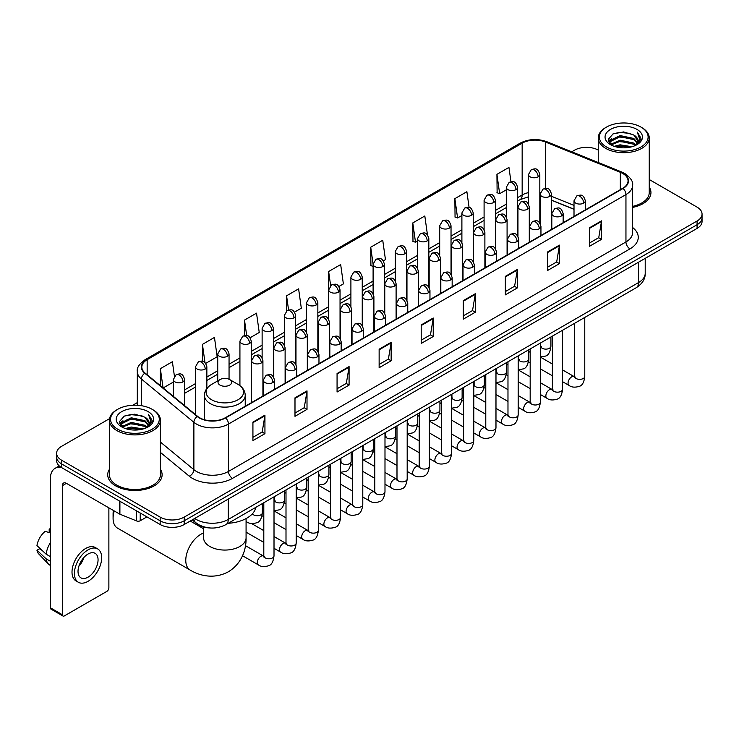 <?xml version="1.0" encoding="UTF-8"?>
<svg xmlns="http://www.w3.org/2000/svg" width="739" height="739" viewBox="0 0 739 739"><rect width="100%" height="100%" fill="white"/><g stroke="black" fill="none" stroke-linecap="round" stroke-linejoin="round"><path stroke-width="1.11" d="M574.009 209.331L551.479 200.223M209.673 527.942A16.997 9.81 180 0 1 196.934 523.775L192.214 519.886M109.566 418.634L61.596 446.328A16.997 9.81 0 0 0 56.617 453.266L56.617 460.665A16.997 9.81 0 0 0 61.596 467.602L160.16 524.514A16.997 9.81 0 0 0 184.205 524.514L697.071 228.416A16.997 9.81 0 0 0 702.05 221.469L702.05 217.774A16.997 9.81 0 0 1 697.071 224.711A16.997 9.81 0 0 0 702.05 217.774L702.05 214.07A16.997 9.81 0 0 0 697.071 207.132L649.248 179.522M56.617 453.266A16.997 9.81 0 0 0 61.596 460.203L160.16 517.106A16.997 9.81 0 0 0 184.205 517.106L184.205 520.81L697.071 224.711L184.205 520.81A16.997 9.81 0 0 1 160.16 520.81A16.997 9.81 0 0 0 184.205 520.81L184.205 524.514M61.596 460.203L61.596 463.907L160.16 520.81L61.596 463.907A16.997 9.81 0 0 1 56.617 456.961A16.997 9.81 0 0 0 61.596 463.907L61.596 467.602M109.418 469.311A27.195 15.704 0 0 0 107.718 474.78A27.195 15.704 0 0 0 115.69 485.883A27.195 15.704 0 0 0 145.334 489.283A27.195 15.704 0 0 0 162.118 474.78A27.195 15.704 0 0 0 160.418 469.311A27.195 15.704 0 0 1 162.118 474.78A27.195 15.704 0 0 1 145.334 489.283A27.195 15.704 0 0 1 115.69 485.883A27.195 15.704 0 0 1 107.718 474.78A27.195 15.704 0 0 1 109.418 469.311M622.746 173.471A18.133 10.466 180 0 1 628.058 180.87A18.133 10.466 180 0 1 622.746 188.279L225.275 417.757A18.133 10.466 180 0 1 197.599 416.353L145.121 373.093A18.133 10.466 180 0 1 141.842 367.089A18.133 10.466 180 0 1 147.153 359.681L522.159 143.172A18.133 10.466 180 0 1 545.382 141.999L620.326 172.298A18.133 10.466 180 0 1 622.746 173.471M623.069 173.286A18.586 10.734 0 0 0 620.584 172.085L545.641 141.786A18.586 10.734 0 0 0 521.845 142.987L146.839 359.496A18.586 10.734 0 0 0 144.752 373.241L197.23 416.51A18.586 10.734 0 0 0 225.598 417.941L623.069 188.463A18.586 10.734 0 0 0 623.069 173.286M252.923 422.108L252.923 440.61L264.941 433.673L264.941 415.161L252.923 422.108M252.923 437.331L262.179 431.982L264.895 415.78A4.536 2.614 -120 0 0 264.941 415.161M262.096 432.029L264.941 433.673M294.99 397.813L294.99 416.325L307.008 409.378L307.008 390.876L294.99 397.813M294.99 413.036L304.246 407.688L306.962 391.485A4.536 2.614 -120 0 0 307.008 390.876M304.172 407.743L307.008 409.378M337.067 373.528L337.067 392.03L349.085 385.093L349.085 366.581L337.067 373.528M337.067 388.751L346.323 383.402L349.039 367.2A4.536 2.614 -120 0 0 349.085 366.581M346.24 383.449L349.085 385.093M379.135 349.233L379.135 367.745L391.153 360.798L391.153 342.296L379.135 349.233M379.135 364.456L388.391 359.117L391.107 342.914A4.536 2.614 -120 0 0 391.153 342.296M388.308 359.163L391.153 360.798M589.491 227.788L589.491 246.29L601.509 239.353L601.509 220.85L589.491 227.788M589.491 243.011L598.747 237.662L601.463 221.46A4.536 2.614 -120 0 0 601.509 220.85M598.664 237.709L601.509 239.353M547.414 252.073L547.414 270.585L559.441 263.647L559.441 245.136L547.414 252.073M547.414 267.296L556.679 261.957L559.386 245.754A4.536 2.614 -120 0 0 559.441 245.136M556.596 262.003L559.441 263.647M505.347 276.368L505.347 294.87L517.365 287.933L517.365 269.43L505.347 276.368M505.347 291.591L514.603 286.242L517.318 270.04A4.536 2.614 -120 0 0 517.365 269.43M514.52 286.289L517.365 287.933M463.279 300.653L463.279 319.165L475.297 312.227L475.297 293.716L463.279 300.653M463.279 315.876L472.535 310.537L475.251 294.334A4.536 2.614 -120 0 0 475.297 293.716M472.452 310.583L475.297 312.227M421.202 324.948L421.202 343.45L433.23 336.513L433.23 318.01L421.202 324.948M421.202 340.171L430.467 334.822L433.174 318.62A4.536 2.614 -120 0 0 433.23 318.01M430.384 334.869L433.23 336.513M632.593 207.41A27.195 15.704 0 0 0 650.948 192.556A27.195 15.704 0 0 0 649.248 187.096A27.195 15.704 0 0 1 650.948 192.556A27.195 15.704 0 0 1 632.593 207.41M184.205 517.106L697.071 221.007A16.997 9.81 0 0 0 702.05 214.07M598.248 150.082A16.997 9.81 0 0 0 574.462 150.22L571.746 151.791M137.315 402.607L132.743 405.249M250.142 337.741L259.241 332.485L256.525 313.151L244.507 320.089L244.507 335.552M205.747 363.366L217.174 356.771L214.458 337.437L202.44 344.374L202.44 361.214M174.422 376.225L172.381 361.731L160.363 368.669L160.363 385.656M383.329 260.849L385.453 259.62L382.737 240.277L370.719 247.223L370.913 265.615M427.465 234.891L424.814 215.991L412.787 222.929L412.981 241.32M469.099 207.502L466.882 191.697L454.864 198.643L455.058 217.035M510.963 181.748L508.949 167.411L496.931 174.349L497.125 192.75M294.538 312.107L301.309 308.191L298.602 288.857L286.575 295.794L286.575 310.953M338.933 286.473L343.386 283.905L340.67 264.571L328.652 271.509L328.716 289.974M328.716 319.322L328.652 289.827M328.652 271.509L330.629 285.605M373.103 266.437L370.719 265.541M370.719 247.223L373.103 264.229A5.663 3.27 0 0 0 374.765 266.539A5.663 3.27 0 0 0 382.784 266.539A5.663 3.27 0 0 0 384.437 264.22C382.137 256.95 379.901 258.401 375.939 259.315A5.663 3.27 60 0 1 378.774 259.592A5.663 3.27 -120 0 1 382.784 266.539M412.787 222.929L415.503 242.263L417.498 241.117M415.503 242.263L412.787 241.256M454.864 198.643L457.58 217.977L461.893 215.483M457.58 217.977L454.864 216.961M496.931 174.349L499.647 193.683L506.289 189.849M499.647 193.683L496.931 192.676M286.575 295.794L288.57 309.992M244.507 320.089L246.678 335.552M202.44 344.374L204.98 362.535M163.153 387.957L173.332 382.081M160.363 368.669L163.06 387.873M606.516 146.987A24.369 14.069 0 0 0 640.972 146.987A24.369 14.069 0 0 0 640.981 127.09A24.369 14.069 0 0 0 640.972 127.09L641.775 127.551A25.495 14.725 0 0 1 649.248 137.962A25.495 14.725 0 0 1 633.508 151.56A25.495 14.725 0 0 1 605.712 148.373A25.495 14.725 0 0 1 598.248 137.962A25.495 14.725 0 0 1 605.712 127.551L606.516 127.09A24.369 14.069 0 0 0 606.516 146.987M632.593 206.366A25.495 14.725 0 0 0 649.248 192.556L649.248 137.962M614.201 146.322L620.076 144.816L632.002 146.728M615.883 146.83L620.076 145.971L630.256 147.153M610.534 144.428L620.076 140.188L633.766 143.07L635.965 144.899M611.116 144.909L620.076 141.343L633.766 144.234L635.355 145.444M609.749 143.643L610.063 140.576L620.076 135.56L633.766 138.452L637.508 142.701M609.62 143.08L610.063 141.731L620.076 136.715L633.766 139.606L637.24 143.246M635.207 145.565A14.17 8.175 0 0 0 637.914 140.761A14.17 8.175 0 0 0 633.766 134.978L637.905 141.038M636.972 129.399A18.697 10.799 0 0 0 610.562 129.38A18.697 10.799 0 0 0 610.442 144.622A18.697 10.799 0 0 0 610.525 144.668A18.697 10.799 0 0 0 637.055 144.622A18.697 10.799 0 0 0 636.972 129.399M633.766 134.978L623.587 131.939L613.13 133.861L608.28 139.348L611.495 145.186M636.371 145.001L640.889 139.265L640.981 138.239L637.304 132.096L639.623 138.978L635.355 145.5M641.775 127.551L640.981 127.09A24.369 14.069 0 0 0 606.516 127.09M637.304 132.096L640.972 138.47M612.88 133.981L619.291 132.401L630.764 133.436M608.465 141.426L610.553 139.791M615.153 137.833L619.291 137.029L630.358 137.934M615.153 142.461L619.291 141.657L630.358 142.562M616.003 146.867L619.291 146.285L630.247 147.163M608.345 140.973L611.772 138.535M610.165 144.087L611.772 143.163M114.268 510.963A21.246 12.267 120 0 0 113.085 518.381L113.085 513.762A15.584 8.997 -60 0 1 113.418 510.473M113.085 518.381A21.246 12.267 120 0 0 117.483 528.108L190.172 570.074A21.246 12.267 -60 0 1 186.912 553.049A21.246 12.267 -60 0 1 200.796 534.325A21.246 12.267 -60 0 1 203.585 533.013M220.028 385.111A6.799 3.926 0 0 0 229.644 385.111A6.799 3.926 0 0 0 229.644 379.56L238.087 384.437A18.743 10.817 0 0 1 238.087 399.734A18.743 10.817 0 0 1 211.585 399.734A18.743 10.817 0 0 1 211.585 384.437C206.966 387.181 204.583 390.82 204.435 395.356A20.396 11.778 0 0 0 210.412 403.688A20.396 11.778 0 0 0 232.637 406.238A20.396 11.778 0 0 0 245.228 395.356C245.08 390.82 242.697 387.181 238.087 384.437L229.644 379.56A6.799 3.926 0 0 0 220.028 379.56A6.799 3.926 0 0 0 220.028 385.111M228.212 523.295A31.167 17.995 0 0 0 255.814 507.36M140.225 513.005L140.225 520.755L146.941 516.875M61.402 467.491A22.669 13.09 -120 0 0 55.074 468.332A22.669 13.09 -120 0 0 50.381 478.715L50.381 607.791L62.399 614.737L62.399 485.652A5.663 3.27 60 0 1 63.572 483.057A5.663 3.27 60 0 1 66.408 483.334L119.524 514.002L119.524 501.051M62.399 614.737A2.836 1.635 120 0 0 62.981 616.03L50.963 609.093A2.836 1.635 -60 0 1 50.381 607.791M62.981 616.03A2.836 1.635 120 0 0 64.404 615.892L106.878 591.366A2.836 1.635 120 0 0 108.873 587.902L108.873 507.859M140.225 520.755A2.836 1.635 180 0 1 136.604 520.94L119.903 514.187A2.836 1.635 180 0 1 119.524 514.002M88.043 577.168A14.17 8.175 120 0 0 97.299 564.679A14.17 8.175 120 0 0 95.128 553.326A14.17 8.175 120 0 0 88.043 554.028A14.17 8.175 120 0 0 78.787 566.517A14.17 8.175 120 0 0 80.957 577.87A14.17 8.175 120 0 0 88.043 577.168M78.888 566.185A14.17 8.175 120 0 0 83.969 557.382M50.381 529.41L49.18 529.041L49.18 531.886L50.381 532.579M97.677 548.911L95.276 547.525A19.269 11.122 120 0 0 85.641 548.477A19.269 11.122 120 0 0 73.05 565.455A19.269 11.122 120 0 0 76.006 580.9L78.408 582.286A19.269 11.122 120 0 0 88.043 581.325A19.269 11.122 120 0 0 100.624 564.356A19.269 11.122 120 0 0 97.677 548.911A19.269 11.122 120 0 0 88.043 549.871A19.269 11.122 120 0 0 75.452 566.85A19.269 11.122 120 0 0 78.408 582.286M50.381 542.657A18.697 10.799 120 0 0 46.123 554.176L36.95 545.594A14.734 8.508 120 0 1 45.171 531.359L50.381 532.939M50.381 556.633L46.123 554.176M41.911 550.241L39.416 548.8L36.95 550.222L46.123 558.804L50.381 561.261M46.123 558.804A18.697 10.799 120 0 0 48.432 564.023A18.697 10.799 120 0 0 49.846 565.141L50.381 565.446M50.381 528.708A14.734 8.508 120 0 0 49.18 529.041M36.95 550.222A14.734 8.508 120 0 0 38.696 553.89L48.432 564.023M117.695 429.202A24.369 14.069 0 0 0 152.151 429.202A24.369 14.069 0 0 0 152.151 409.314L152.955 409.776A25.495 14.725 0 0 1 160.418 420.186A25.495 14.725 0 0 1 144.678 433.784A25.495 14.725 0 0 1 116.891 430.597A25.495 14.725 0 0 1 109.418 420.186A25.495 14.725 0 0 1 116.891 409.776L117.695 409.314A24.369 14.069 0 0 0 117.695 429.202M109.418 420.186L109.418 474.78A25.495 14.725 0 0 0 116.891 485.19A25.495 14.725 0 0 0 144.678 488.377A25.495 14.725 0 0 0 160.418 474.78L160.418 420.186M125.371 428.537L131.256 427.031L143.172 428.943M127.062 429.054L131.256 428.195L141.435 429.377L130.461 428.509L127.173 429.082M121.704 426.652L131.256 422.403L144.936 425.294L147.144 427.124M122.295 427.133L131.256 423.567L144.936 426.449L146.525 427.669M120.928 425.867L121.242 422.791L131.256 417.784L144.936 420.667L148.687 424.916M120.799 425.304L121.242 423.946L131.256 418.939L144.936 421.821L148.419 425.47M146.387 427.789A14.17 8.175 0 0 0 149.084 422.985A14.17 8.175 0 0 0 144.936 417.202L149.075 423.262M148.142 411.623A18.697 10.799 0 0 0 121.741 411.605A18.697 10.799 0 0 0 121.621 426.846A18.697 10.799 0 0 0 121.695 426.893A18.697 10.799 0 0 0 148.225 426.846A18.697 10.799 0 0 0 148.142 411.623M144.936 417.202L134.757 414.163L124.3 416.085L119.45 421.563L122.665 427.41M147.541 427.225L152.058 421.489L152.151 420.463L148.474 414.32L150.793 421.202L146.534 427.724M152.955 409.776L152.151 409.314A24.369 14.069 0 0 0 117.695 409.314M148.474 414.32L152.151 420.694M124.06 416.205L130.461 414.625L141.934 415.651M119.635 423.65L121.723 422.006M126.332 420.057L130.461 419.253L141.528 420.158M126.332 424.676L130.461 423.881L141.528 424.786M119.515 423.198L122.951 420.759M121.344 426.301L122.951 425.387M194.699 518.455A22.669 13.09 0 0 0 196.223 519.425A22.669 13.09 0 0 0 228.277 519.425L638.57 282.547A22.669 13.09 0 0 0 645.212 273.291C645.378 278.917 642.385 283.73 636.224 287.73L225.931 524.616A11.334 6.54 60 0 0 228.277 519.425L228.277 499.065M638.57 262.188L638.57 282.547A11.334 6.54 60 0 1 636.224 287.73M193.784 518.981A11.334 7.584 129.5 0 0 195.761 522.667L192.316 519.831M697.071 228.416L697.071 221.007M160.16 524.514L160.16 517.106M632.593 227.501A28.331 16.36 180 0 1 629.961 248.886L232.489 478.364A5.663 3.27 60 0 1 228.48 471.427L625.951 241.949A22.669 13.09 0 0 0 632.593 232.693L632.593 185.313A22.669 13.09 180 0 1 625.951 194.569A5.663 3.27 -120 0 0 623.069 188.463M232.489 478.364A28.331 16.36 180 0 1 192.417 478.364A28.331 16.36 180 0 1 189.239 476.175L160.418 452.416M197.23 416.51A5.663 3.787 129.5 0 0 193.886 422.302L193.886 469.671A22.669 13.09 0 0 0 196.426 471.427A22.669 13.09 0 0 0 228.48 471.427L228.48 424.047A22.669 13.09 180 0 1 193.886 422.302L141.408 379.033A22.669 13.09 180 0 1 137.315 371.523L137.315 405.258M632.593 185.313C633.341 181.776 630.746 177.822 624.778 173.471L621.795 172.021A5.663 2.651 112 0 0 620.584 172.085M621.795 172.021L546.86 141.731C537.475 138.405 528.561 138.886 520.127 143.172A5.663 3.27 60 0 1 521.845 142.987M146.839 359.496A5.663 3.27 -120 0 0 145.121 359.681C139.246 363.911 136.641 367.856 137.315 371.523M144.752 373.241A5.663 3.787 129.5 0 0 141.408 379.033L141.408 405.702M546.86 141.731A5.663 2.651 112 0 0 545.641 141.786M225.598 417.941A5.663 3.27 60 0 1 228.48 424.047L625.951 194.569L625.951 241.949A5.663 3.27 60 0 0 629.961 248.886M160.418 442.079L193.886 469.671A5.663 3.787 -50.5 0 1 189.239 476.175M147.153 359.681L147.153 374.765M620.326 172.298L620.326 189.674M545.382 141.999L545.382 188.408M574.009 205.396L551.479 196.288M540.394 192.408A18.133 10.466 0 0 0 539.821 192.306M528.487 192.62A18.133 10.466 0 0 0 522.159 194.994L517.623 197.609M522.159 143.172L522.159 194.994A10.198 5.884 60 0 1 520.053 199.659L517.623 201.063M506.289 204.158L495.426 210.43M484.091 216.97L473.228 223.243M461.893 229.783L451.03 236.055M439.696 242.604L428.832 248.877M417.498 255.417L406.635 261.689M395.3 268.229L384.437 274.511M373.103 281.051L362.239 287.323M350.905 293.863L340.042 300.136M328.716 306.685L317.844 312.957M306.519 319.497L295.646 325.77M284.321 332.31L273.448 338.582M262.123 345.131L251.251 351.404M239.926 357.944L229.053 364.216M217.728 370.756L206.855 377.029M195.53 383.578L184.667 389.85M421.202 325.529L433.174 318.62M463.279 301.244L475.251 294.334M505.347 276.949L517.318 270.04M547.414 252.664L559.386 245.754M589.491 228.379L601.463 221.46M379.135 349.824L391.107 342.914M337.067 374.11L349.039 367.2M294.99 398.404L306.962 391.485M252.923 422.69L264.895 415.78M246.078 518.566L246.078 537.789A21.246 12.267 180 0 1 239.861 546.472A21.246 12.267 180 0 1 209.811 546.472A21.246 12.267 180 0 1 203.585 537.789L203.631 538.62M583.681 203.105A5.663 3.27 0 0 0 585.343 200.796C583.043 193.526 580.808 194.967 576.836 195.881A5.663 3.27 60 0 1 579.672 196.168A5.663 3.27 -120 0 1 583.681 203.105A5.663 3.27 0 0 1 575.663 203.105A5.663 3.27 0 0 1 574.009 200.796L576.836 195.881M562.573 381.693L569.113 385.462A5.099 2.947 -60 0 1 568.328 381.379A5.099 2.947 -60 0 1 571.663 376.881A5.099 2.947 -60 0 1 571.884 376.761A5.099 2.947 -60 0 1 574.212 376.631L562.573 369.916M574.868 377.139L574.406 377.518L574.572 376.419A5.099 2.947 -0 0 0 576.069 378.497A5.099 2.947 -0 0 0 583.043 378.627A5.099 2.947 -0 0 0 584.771 376.419C584.078 382.34 582.24 385.647 579.274 386.34C575.007 387.633 571.626 387.347 569.113 385.462M561.483 215.917A5.663 3.27 0 0 0 563.146 213.608C560.846 206.338 558.61 207.788 554.638 208.703A5.663 3.27 60 0 1 557.474 208.98A5.663 3.27 -120 0 1 561.483 215.917A5.663 3.27 0 0 1 553.465 215.917A5.663 3.27 0 0 1 551.811 213.608L554.638 208.703M540.375 394.506L546.915 398.275A5.099 2.947 -60 0 1 546.13 394.192A5.099 2.947 -60 0 1 549.465 389.693A5.099 2.947 -60 0 1 549.687 389.573A5.099 2.947 -60 0 1 552.015 389.444L540.375 382.728M552.67 389.961L552.209 390.34L552.375 389.231A5.099 2.947 -0 0 0 553.871 391.319A5.099 2.947 -0 0 0 560.846 391.439A5.099 2.947 -0 0 0 562.573 389.231C561.88 395.153 560.042 398.46 557.077 399.162C552.809 400.455 549.428 400.159 546.915 398.275M539.285 228.739A5.663 3.27 0 0 0 540.948 226.42C538.648 219.15 536.412 220.601 532.44 221.515A5.663 3.27 60 0 1 535.276 221.792A5.663 3.27 -120 0 1 539.285 228.739A5.663 3.27 0 0 1 531.267 228.739A5.663 3.27 0 0 1 529.614 226.42L532.44 221.515M518.178 407.318L524.718 411.096A5.099 2.947 -60 0 1 523.933 407.004A5.099 2.947 -60 0 1 527.267 402.515A5.099 2.947 -60 0 1 527.489 402.385A5.099 2.947 -60 0 1 529.817 402.256L518.178 395.541M530.473 402.773L530.011 403.152L530.177 402.053A5.099 2.947 -0 0 0 531.674 404.131A5.099 2.947 -0 0 0 538.648 404.261A5.099 2.947 -0 0 0 540.375 402.053C539.682 407.974 537.844 411.281 534.879 411.974C530.611 413.267 527.23 412.972 524.718 411.096M517.088 241.551A5.663 3.27 0 0 0 518.75 239.242C516.45 231.972 514.215 233.413 510.243 234.328A5.663 3.27 60 0 1 513.078 234.614A5.663 3.27 -120 0 1 517.088 241.551A5.663 3.27 0 0 1 509.069 241.551A5.663 3.27 0 0 1 507.416 239.242L510.243 234.328M495.98 420.14L502.52 423.909A5.099 2.947 -60 0 1 501.735 419.826A5.099 2.947 -60 0 1 505.07 415.327A5.099 2.947 -60 0 1 505.291 415.207A5.099 2.947 -60 0 1 507.619 415.078L495.98 408.362M508.275 415.586L507.813 415.965L507.979 414.865A5.099 2.947 -0 0 0 509.476 416.944A5.099 2.947 -0 0 0 516.45 417.073A5.099 2.947 -0 0 0 518.178 414.865C517.485 420.787 515.646 424.094 512.681 424.786C508.414 426.089 505.033 425.793 502.52 423.909M494.89 254.364A5.663 3.27 0 0 0 496.553 252.054C494.252 244.785 492.017 246.235 488.054 247.149A5.663 3.27 60 0 1 490.881 247.426A5.663 3.27 -120 0 1 494.89 254.364A5.663 3.27 0 0 1 486.872 254.364A5.663 3.27 0 0 1 485.218 252.054L488.054 247.149M473.782 432.952L480.322 436.721A5.099 2.947 -60 0 1 479.537 432.638A5.099 2.947 -60 0 1 482.872 428.14A5.099 2.947 -60 0 1 483.094 428.02A5.099 2.947 -60 0 1 485.421 427.89L473.782 421.175M486.077 428.408L485.615 428.786L485.782 427.678A5.099 2.947 -0 0 0 487.278 429.765A5.099 2.947 -0 0 0 494.252 429.886A5.099 2.947 -0 0 0 495.98 427.678C495.287 433.599 493.449 436.915 490.484 437.608C486.216 438.901 482.835 438.606 480.322 436.721M472.692 267.185A5.663 3.27 0 0 0 474.355 264.867C472.055 257.597 469.819 259.047 465.856 259.962A5.663 3.27 60 0 1 468.683 260.239A5.663 3.27 -120 0 1 472.692 267.185A5.663 3.27 0 0 1 464.674 267.185A5.663 3.27 0 0 1 463.02 264.867L465.856 259.962M451.584 445.765L458.125 449.543A5.099 2.947 -60 0 1 457.339 445.451A5.099 2.947 -60 0 1 460.674 440.961A5.099 2.947 -60 0 1 460.896 440.841A5.099 2.947 -60 0 1 463.224 440.703L451.584 433.987M463.88 441.22L463.418 441.599L463.584 440.499A5.099 2.947 -0 0 0 465.08 442.578A5.099 2.947 -0 0 0 472.055 442.707A5.099 2.947 -0 0 0 473.782 440.499C473.089 446.421 471.251 449.728 468.286 450.421C464.018 451.714 460.637 451.418 458.125 449.543M450.494 279.998A5.663 3.27 0 0 0 452.157 277.688C449.857 270.419 447.622 271.86 443.659 272.774A5.663 3.27 60 0 1 446.485 273.06A5.663 3.27 -120 0 1 450.494 279.998A5.663 3.27 0 0 1 442.485 279.998A5.663 3.27 0 0 1 440.823 277.688L443.659 272.774M429.387 458.586L435.927 462.355A5.099 2.947 -60 0 1 435.142 458.272A5.099 2.947 -60 0 1 438.476 453.774A5.099 2.947 -60 0 1 438.698 453.654A5.099 2.947 -60 0 1 441.026 453.524L429.387 446.809M441.682 454.032L441.22 454.411L441.386 453.312A5.099 2.947 -0 0 0 442.883 455.39A5.099 2.947 -0 0 0 449.857 455.52A5.099 2.947 -0 0 0 451.584 453.312C450.892 459.233 449.053 462.54 446.088 463.233C441.82 464.535 438.439 464.24 435.927 462.355M428.297 292.81A5.663 3.27 0 0 0 429.959 290.501C427.659 283.231 425.424 284.681 421.461 285.596A5.663 3.27 60 0 1 424.288 285.873A5.663 3.27 -120 0 1 428.297 292.81A5.663 3.27 0 0 1 420.288 292.81A5.663 3.27 0 0 1 418.625 290.501L421.461 285.596M407.189 471.399L413.729 475.168A5.099 2.947 -60 0 1 412.944 471.085A5.099 2.947 -60 0 1 416.279 466.586A5.099 2.947 -60 0 1 416.5 466.466A5.099 2.947 -60 0 1 418.828 466.337L407.189 459.621M419.484 466.854L419.022 467.233L419.189 466.124A5.099 2.947 -0 0 0 420.685 468.212A5.099 2.947 -0 0 0 427.659 468.332A5.099 2.947 -0 0 0 429.387 466.124C428.694 472.045 426.856 475.362 423.89 476.055C419.623 477.348 416.242 477.052 413.729 475.168M406.099 305.632A5.663 3.27 0 0 0 407.762 303.313C405.462 296.043 403.226 297.494 399.263 298.408A5.663 3.27 60 0 1 402.09 298.685A5.663 3.27 -120 0 1 406.099 305.632A5.663 3.27 0 0 1 398.09 305.632A5.663 3.27 0 0 1 396.427 303.313L399.263 298.408M384.991 484.211L391.531 487.989A5.099 2.947 -60 0 1 390.746 483.897A5.099 2.947 -60 0 1 394.081 479.408A5.099 2.947 -60 0 1 394.303 479.288A5.099 2.947 -60 0 1 396.631 479.149L384.991 472.433M397.286 479.666L396.834 480.045L396.991 478.946A5.099 2.947 -0 0 0 398.487 481.024A5.099 2.947 -0 0 0 405.462 481.154A5.099 2.947 -0 0 0 407.189 478.946C406.496 484.867 404.658 488.174 401.693 488.867C397.425 490.16 394.044 489.874 391.531 487.989M383.901 318.444A5.663 3.27 0 0 0 385.564 316.135C383.264 308.865 381.028 310.315 377.066 311.221A5.663 3.27 60 0 1 379.892 311.507A5.663 3.27 -120 0 1 383.901 318.444A5.663 3.27 0 0 1 375.892 318.444A5.663 3.27 0 0 1 374.23 316.135L377.066 311.221M362.794 497.033L369.334 500.802A5.099 2.947 -60 0 1 368.549 496.719A5.099 2.947 -60 0 1 371.883 492.22A5.099 2.947 -60 0 1 372.105 492.1A5.099 2.947 -60 0 1 374.433 491.971L362.794 485.255M375.089 492.479L374.636 492.858L374.793 491.758A5.099 2.947 -0 0 0 376.29 493.837A5.099 2.947 -0 0 0 383.264 493.966A5.099 2.947 -0 0 0 384.991 491.758C384.298 497.68 382.46 500.987 379.495 501.679C375.227 502.982 371.846 502.686 369.334 500.802M361.704 331.257A5.663 3.27 0 0 0 363.366 328.947C361.066 321.677 358.831 323.128 354.868 324.042A5.663 3.27 60 0 1 357.694 324.319A5.663 3.27 -120 0 1 361.704 331.257A5.663 3.27 0 0 1 353.695 331.257A5.663 3.27 0 0 1 352.032 328.947L354.868 324.042M340.596 509.845L347.136 513.614A5.099 2.947 -60 0 1 346.351 509.531A5.099 2.947 -60 0 1 349.686 505.042A5.099 2.947 -60 0 1 349.907 504.913A5.099 2.947 -60 0 1 352.235 504.783L340.596 498.068M352.891 505.3L352.438 505.679L352.595 504.571A5.099 2.947 -0 0 0 354.092 506.658A5.099 2.947 -0 0 0 361.066 506.778A5.099 2.947 -0 0 0 362.794 504.571C362.101 510.492 360.262 513.808 357.297 514.501C353.03 515.794 349.649 515.499 347.136 513.614M339.506 344.078A5.663 3.27 0 0 0 341.169 341.76C338.868 334.499 336.633 335.94 332.67 336.855A5.663 3.27 60 0 1 335.497 337.132A5.663 3.27 -120 0 1 339.506 344.078A5.663 3.27 0 0 1 331.497 344.078A5.663 3.27 0 0 1 329.834 341.76L332.67 336.855M318.398 522.658L324.938 526.436A5.099 2.947 -60 0 1 324.153 522.344A5.099 2.947 -60 0 1 327.488 517.854A5.099 2.947 -60 0 1 327.71 517.734A5.099 2.947 -60 0 1 330.037 517.605L318.398 510.88M330.693 518.113L330.241 518.492L330.398 517.392A5.099 2.947 -0 0 0 331.894 519.471A5.099 2.947 -0 0 0 338.868 519.6A5.099 2.947 -0 0 0 340.596 517.392C339.903 523.314 338.065 526.621 335.1 527.313C330.832 528.607 327.451 528.32 324.938 526.436M317.308 356.891A5.663 3.27 0 0 0 318.971 354.581C316.671 347.312 314.435 348.762 310.472 349.667A5.663 3.27 60 0 1 313.299 349.953A5.663 3.27 -120 0 1 317.308 356.891A5.663 3.27 0 0 1 309.299 356.891A5.663 3.27 0 0 1 307.636 354.581L310.472 349.667M296.2 535.479L302.741 539.248A5.099 2.947 -60 0 1 301.955 535.165A5.099 2.947 -60 0 1 305.29 530.667A5.099 2.947 -60 0 1 305.512 530.547A5.099 2.947 -60 0 1 307.84 530.417L296.2 523.702M308.496 530.935L308.043 531.304L308.2 530.205A5.099 2.947 -0 0 0 309.696 532.283A5.099 2.947 -0 0 0 316.671 532.413A5.099 2.947 -0 0 0 318.398 530.205C317.705 536.126 315.867 539.433 312.902 540.126C308.643 541.428 305.253 541.133 302.741 539.248M295.11 369.703A5.663 3.27 0 0 0 296.773 367.394C294.473 360.124 292.238 361.574 288.275 362.489A5.663 3.27 60 0 1 291.101 362.766A5.663 3.27 -120 0 1 295.11 369.703A5.663 3.27 0 0 1 287.101 369.703A5.663 3.27 0 0 1 285.439 367.394L288.275 362.489M274.012 548.292L280.543 552.061A5.099 2.947 -60 0 1 279.758 547.978A5.099 2.947 -60 0 1 283.092 543.488A5.099 2.947 -60 0 1 283.314 543.359A5.099 2.947 -60 0 1 285.642 543.23L274.012 536.514M286.298 543.747L285.845 544.126L286.002 543.017A5.099 2.947 -0 0 0 287.499 545.105A5.099 2.947 -0 0 0 294.482 545.234A5.099 2.947 -0 0 0 296.2 543.017C295.508 548.948 293.669 552.255 290.704 552.948C286.446 554.241 283.055 553.945 280.543 552.061M272.913 382.525A5.663 3.27 0 0 0 274.575 380.206C272.275 372.946 270.04 374.387 266.077 375.301A5.663 3.27 60 0 1 268.904 375.588A5.663 3.27 -120 0 1 272.913 382.525A5.663 3.27 0 0 1 264.904 382.525A5.663 3.27 0 0 1 263.241 380.206L266.077 375.301M242.531 555.746L258.345 564.882A5.099 2.947 -60 0 1 257.56 560.79A5.099 2.947 -60 0 1 260.895 556.301A5.099 2.947 -60 0 1 261.116 556.181A5.099 2.947 -60 0 1 263.444 556.051L245.468 545.668M264.1 556.559L263.647 556.938L263.805 555.839A5.099 2.947 -0 0 0 265.301 557.917A5.099 2.947 -0 0 0 272.285 558.047A5.099 2.947 -0 0 0 274.012 555.839C273.31 561.76 271.472 565.067 268.506 565.76C264.248 567.053 260.858 566.767 258.345 564.882M549.825 196.371A5.663 3.27 0 0 0 551.479 194.061C549.179 186.791 546.943 188.242 542.98 189.156A5.663 3.27 60 0 1 545.816 189.433A5.663 3.27 -120 0 1 549.825 196.371A5.663 3.27 0 0 1 541.807 196.371A5.663 3.27 0 0 1 540.154 194.061L542.98 189.156M541.003 346.905L540.551 347.284L540.717 346.185A5.099 2.947 -0 0 0 542.214 348.263A5.099 2.947 -0 0 0 549.188 348.392A5.099 2.947 -0 0 0 550.915 346.185C550.213 352.106 548.384 355.413 545.41 356.106L540.375 356.955M527.628 209.192A5.663 3.27 0 0 0 529.281 206.874C526.981 199.604 524.745 201.054 520.783 201.969A5.663 3.27 60 0 1 523.618 202.246A5.663 3.27 -120 0 1 527.628 209.192A5.663 3.27 0 0 1 519.609 209.192A5.663 3.27 0 0 1 517.956 206.874L520.783 201.969M518.815 359.727L518.353 360.096L518.519 358.997A5.099 2.947 -0 0 0 520.016 361.085A5.099 2.947 -0 0 0 526.99 361.205A5.099 2.947 -0 0 0 528.718 358.997C528.015 364.918 526.186 368.225 523.212 368.918L518.178 369.768M505.43 222.005A5.663 3.27 0 0 0 507.083 219.686C504.783 212.426 502.548 213.867 498.585 214.781A5.663 3.27 60 0 1 501.421 215.067A5.663 3.27 -120 0 1 505.43 222.005A5.663 3.27 0 0 1 497.412 222.005A5.663 3.27 0 0 1 495.758 219.686L498.585 214.781M496.617 372.539L496.155 372.918L496.322 371.819A5.099 2.947 -0 0 0 497.818 373.897A5.099 2.947 -0 0 0 504.792 374.026A5.099 2.947 -0 0 0 506.52 371.819C505.818 377.74 503.989 381.047 501.014 381.74L495.98 382.58M483.232 234.817A5.663 3.27 0 0 0 484.886 232.508C482.585 225.238 480.359 226.688 476.387 227.603A5.663 3.27 60 0 1 479.223 227.88A5.663 3.27 -120 0 1 483.232 234.817A5.663 3.27 0 0 1 475.214 234.817A5.663 3.27 0 0 1 473.56 232.508L476.387 227.603M474.42 385.352L473.958 385.73L474.124 384.631A5.099 2.947 -0 0 0 475.62 386.709A5.099 2.947 -0 0 0 482.595 386.839A5.099 2.947 -0 0 0 484.322 384.631C483.62 390.552 481.791 393.859 478.817 394.552L473.782 395.402M461.034 247.639A5.663 3.27 0 0 0 462.688 245.32C460.397 238.05 458.162 239.501 454.189 240.415A5.663 3.27 60 0 1 457.025 240.692A5.663 3.27 -120 0 1 461.034 247.639A5.663 3.27 0 0 1 453.016 247.639A5.663 3.27 0 0 1 451.363 245.32L454.189 240.415M452.222 398.173L451.76 398.543L451.926 397.443A5.099 2.947 -0 0 0 453.423 399.531A5.099 2.947 -0 0 0 460.397 399.651A5.099 2.947 -0 0 0 462.124 397.443C461.422 403.365 459.593 406.672 456.619 407.374L451.584 408.214M438.837 260.451A5.663 3.27 0 0 0 440.49 258.142C438.199 250.872 435.964 252.313 431.992 253.228A5.663 3.27 60 0 1 434.828 253.514A5.663 3.27 -120 0 1 438.837 260.451A5.663 3.27 0 0 1 430.819 260.451A5.663 3.27 0 0 1 429.165 258.142L431.992 253.228M430.024 410.986L429.562 411.364L429.728 410.265A5.099 2.947 -0 0 0 431.225 412.344A5.099 2.947 -0 0 0 438.199 412.473A5.099 2.947 -0 0 0 439.927 410.265C439.225 416.186 437.396 419.493 434.43 420.186L429.387 421.027M416.639 273.264A5.663 3.27 0 0 0 418.292 270.954C416.002 263.684 413.766 265.135 409.794 266.049A5.663 3.27 60 0 1 412.63 266.326A5.663 3.27 -120 0 1 416.639 273.264A5.663 3.27 0 0 1 408.621 273.264A5.663 3.27 0 0 1 406.967 270.954L409.794 266.049M407.826 423.798L407.365 424.177L407.531 423.077A5.099 2.947 -0 0 0 409.027 425.156A5.099 2.947 -0 0 0 416.002 425.285A5.099 2.947 -0 0 0 417.729 423.077C417.027 428.999 415.198 432.306 412.233 432.999L407.189 433.848M394.441 286.085A5.663 3.27 0 0 0 396.104 283.767C393.804 276.497 391.568 277.947 387.596 278.862A5.663 3.27 60 0 1 390.432 279.139A5.663 3.27 -120 0 1 394.441 286.085A5.663 3.27 0 0 1 386.423 286.085A5.663 3.27 0 0 1 384.77 283.767L387.596 278.862M385.629 436.62L385.167 436.998L385.333 435.89A5.099 2.947 -0 0 0 386.83 437.978A5.099 2.947 -0 0 0 393.804 438.098A5.099 2.947 -0 0 0 395.531 435.89C394.829 441.811 393 445.118 390.035 445.82L384.991 446.661M372.244 298.898A5.663 3.27 0 0 0 373.906 296.588C371.606 289.318 369.371 290.76 365.399 291.674A5.663 3.27 60 0 1 368.234 291.96A5.663 3.27 -120 0 1 372.244 298.898A5.663 3.27 0 0 1 364.225 298.898A5.663 3.27 0 0 1 362.572 296.588L365.399 291.674M363.431 449.432L362.969 449.811L363.135 448.712A5.099 2.947 -0 0 0 364.632 450.79A5.099 2.947 -0 0 0 371.606 450.919A5.099 2.947 -0 0 0 373.334 448.712C372.641 454.633 370.802 457.94 367.837 458.633L362.794 459.473M350.046 311.71A5.663 3.27 0 0 0 351.709 309.401C349.408 302.131 347.173 303.581 343.201 304.496A5.663 3.27 60 0 1 346.037 304.773A5.663 3.27 -120 0 1 350.046 311.71A5.663 3.27 0 0 1 342.028 311.71A5.663 3.27 0 0 1 340.374 309.401L343.201 304.496M341.233 462.244L340.771 462.623L340.938 461.524A5.099 2.947 -0 0 0 342.434 463.602A5.099 2.947 -0 0 0 349.408 463.732A5.099 2.947 -0 0 0 351.136 461.524C350.443 467.445 348.605 470.752 345.64 471.445L340.596 472.295M327.848 324.532A5.663 3.27 0 0 0 329.511 322.213C327.211 314.943 324.975 316.394 321.003 317.308A5.663 3.27 60 0 1 323.839 317.585A5.663 3.27 -120 0 1 327.848 324.532A5.663 3.27 0 0 1 319.83 324.532A5.663 3.27 0 0 1 318.176 322.213L321.003 317.308M319.036 475.066L318.574 475.445L318.74 474.336A5.099 2.947 -0 0 0 320.236 476.424A5.099 2.947 -0 0 0 327.211 476.544A5.099 2.947 -0 0 0 328.938 474.336C328.245 480.258 326.407 483.574 323.442 484.267L318.398 485.107M305.65 337.344A5.663 3.27 0 0 0 307.313 335.035C305.013 327.765 302.778 329.206 298.805 330.121A5.663 3.27 60 0 1 301.641 330.407A5.663 3.27 -120 0 1 305.65 337.344A5.663 3.27 0 0 1 297.632 337.344A5.663 3.27 0 0 1 295.979 335.035L298.805 330.121M296.838 487.879L296.376 488.257L296.542 487.158A5.099 2.947 -0 0 0 298.039 489.236A5.099 2.947 -0 0 0 305.013 489.366A5.099 2.947 -0 0 0 306.74 487.158C306.048 493.079 304.209 496.386 301.244 497.079L296.2 497.92M283.453 350.157A5.663 3.27 0 0 0 285.115 347.847C282.815 340.577 280.58 342.028 276.617 342.942A5.663 3.27 60 0 1 279.444 343.219A5.663 3.27 -120 0 1 283.453 350.157A5.663 3.27 0 0 1 275.435 350.157A5.663 3.27 0 0 1 273.781 347.847L276.617 342.942M274.64 500.691L274.178 501.07L274.345 499.97A5.099 2.947 -0 0 0 275.841 502.049A5.099 2.947 -0 0 0 282.815 502.178A5.099 2.947 -0 0 0 284.543 499.97C283.85 505.892 282.012 509.199 279.046 509.892L274.012 510.741M261.255 362.978A5.663 3.27 0 0 0 262.918 360.66C260.618 353.39 258.382 354.84 254.419 355.755A5.663 3.27 60 0 1 257.246 356.032A5.663 3.27 -120 0 1 261.255 362.978A5.663 3.27 0 0 1 253.237 362.978A5.663 3.27 0 0 1 251.583 360.66L254.419 355.755M252.433 513.762A5.099 2.947 -0 0 0 253.643 514.871A5.099 2.947 -0 0 0 260.618 514.991A5.099 2.947 -0 0 0 262.345 512.783C261.652 518.704 259.814 522.02 256.849 522.713C252.581 524.006 249.2 523.711 246.687 521.826A5.099 2.947 -60 0 1 246.078 521.254M538.158 176.824A5.663 3.27 0 0 0 539.821 174.515C537.521 167.245 535.285 168.695 531.323 169.6A5.663 3.27 60 0 1 534.158 169.887A5.663 3.27 -120 0 1 538.158 176.824A5.663 3.27 0 0 1 530.149 176.824A5.663 3.27 0 0 1 528.487 174.515L531.323 169.6M515.961 189.637A5.663 3.27 0 0 0 517.623 187.327C515.323 180.057 513.088 181.508 509.125 182.422A5.663 3.27 60 0 1 511.961 182.699A5.663 3.27 -120 0 1 515.961 189.637A5.663 3.27 0 0 1 507.952 189.637A5.663 3.27 0 0 1 506.289 187.327L509.125 182.422M493.772 202.458A5.663 3.27 0 0 0 495.426 200.14C493.125 192.879 490.89 194.32 486.927 195.235A5.663 3.27 60 0 1 489.763 195.521A5.663 3.27 -120 0 1 493.772 202.458A5.663 3.27 0 0 1 485.754 202.458A5.663 3.27 0 0 1 484.091 200.14L486.927 195.235M471.574 215.271A5.663 3.27 0 0 0 473.228 212.961C470.928 205.691 468.692 207.142 464.729 208.056A5.663 3.27 60 0 1 467.565 208.333A5.663 3.27 -120 0 1 471.574 215.271A5.663 3.27 0 0 1 463.556 215.271A5.663 3.27 0 0 1 461.893 212.961L464.729 208.056M449.377 228.092A5.663 3.27 0 0 0 451.03 225.774C448.73 218.504 446.495 219.954 442.532 220.869A5.663 3.27 60 0 1 445.368 221.146A5.663 3.27 -120 0 1 449.377 228.092A5.663 3.27 0 0 1 441.359 228.092A5.663 3.27 0 0 1 439.696 225.774L442.532 220.869M427.179 240.905A5.663 3.27 0 0 0 428.832 238.586C426.532 231.325 424.297 232.767 420.334 233.681A5.663 3.27 60 0 1 423.17 233.967A5.663 3.27 -120 0 1 427.179 240.905A5.663 3.27 0 0 1 419.161 240.905A5.663 3.27 0 0 1 417.498 238.586L420.334 233.681M404.981 253.717A5.663 3.27 0 0 0 406.635 251.408C404.335 244.138 402.099 245.588 398.136 246.503A5.663 3.27 60 0 1 400.972 246.78A5.663 3.27 -120 0 1 404.981 253.717A5.663 3.27 0 0 1 396.963 253.717A5.663 3.27 0 0 1 395.3 251.408L398.136 246.503M360.586 279.351A5.663 3.27 0 0 0 362.239 277.033C359.939 269.772 357.704 271.213 353.741 272.128A5.663 3.27 60 0 1 356.577 272.414A5.663 3.27 -120 0 1 360.586 279.351A5.663 3.27 0 0 1 352.568 279.351A5.663 3.27 0 0 1 350.905 277.033L353.741 272.128M338.388 292.164A5.663 3.27 0 0 0 340.042 289.854C337.741 282.584 335.506 284.035 331.543 284.949A5.663 3.27 60 0 1 334.379 285.226A5.663 3.27 -120 0 1 338.388 292.164A5.663 3.27 0 0 1 330.37 292.164A5.663 3.27 0 0 1 328.716 289.854L331.543 284.949M316.19 304.985A5.663 3.27 0 0 0 317.844 302.667C315.544 295.397 313.308 296.847 309.345 297.762A5.663 3.27 60 0 1 312.181 298.039A5.663 3.27 -120 0 1 316.19 304.985A5.663 3.27 0 0 1 308.172 304.985A5.663 3.27 0 0 1 306.519 302.667L309.345 297.762M293.993 317.798A5.663 3.27 0 0 0 295.646 315.488C293.346 308.218 291.111 309.659 287.148 310.574A5.663 3.27 60 0 1 289.984 310.86A5.663 3.27 -120 0 1 293.993 317.798A5.663 3.27 0 0 1 285.975 317.798A5.663 3.27 0 0 1 284.321 315.488L287.148 310.574M271.795 330.61A5.663 3.27 0 0 0 273.448 328.301C271.148 321.031 268.922 322.481 264.95 323.396A5.663 3.27 60 0 1 267.786 323.673A5.663 3.27 -120 0 1 271.795 330.61A5.663 3.27 0 0 1 263.777 330.61A5.663 3.27 0 0 1 262.123 328.301L264.95 323.396M249.597 343.432A5.663 3.27 0 0 0 251.251 341.113C248.96 333.843 246.724 335.294 242.752 336.208A5.663 3.27 60 0 1 245.588 336.485A5.663 3.27 -120 0 1 249.597 343.432A5.663 3.27 0 0 1 241.579 343.432A5.663 3.27 0 0 1 239.926 341.113L242.752 336.208M227.4 356.244A5.663 3.27 0 0 0 229.053 353.935C226.762 346.665 224.527 348.106 220.555 349.02A5.663 3.27 60 0 1 223.39 349.307A5.663 3.27 -120 0 1 227.4 356.244A5.663 3.27 0 0 1 219.381 356.244A5.663 3.27 0 0 1 217.728 353.935L220.555 349.02M205.202 369.057A5.663 3.27 0 0 0 206.855 366.747C204.564 359.477 202.329 360.928 198.357 361.842A5.663 3.27 60 0 1 201.193 362.119A5.663 3.27 -120 0 1 205.202 369.057A5.663 3.27 0 0 1 197.184 369.057A5.663 3.27 0 0 1 195.53 366.747L198.357 361.842M183.004 381.878A5.663 3.27 0 0 0 184.667 379.56C182.367 372.29 180.131 373.74 176.159 374.655A5.663 3.27 60 0 1 178.995 374.932A5.663 3.27 -120 0 1 183.004 381.878A5.663 3.27 0 0 1 174.986 381.878A5.663 3.27 0 0 1 173.332 379.56L176.159 374.655M62.399 485.652L66.408 483.334M119.903 501.264L119.903 514.187M136.604 520.94L136.604 510.908M225.931 524.616C216.813 529.198 207.696 529.198 198.569 524.616L195.761 522.667M645.212 273.291L645.212 258.354M520.127 143.172L145.121 359.681M528.487 196.796L520.053 199.659M506.289 207.604L495.426 213.876M484.091 220.425L473.228 226.697M461.893 233.238L451.03 239.51M439.696 246.05L428.832 252.322M417.498 258.872L406.635 265.144M395.3 271.684L384.437 277.956M373.103 284.497L362.239 290.769M350.905 297.318L340.042 303.59M328.716 310.131L317.844 316.403M306.519 322.943L295.646 329.215M284.321 335.765L273.448 342.037M262.123 348.577L251.251 354.849M239.926 361.389L229.053 367.662M217.728 374.211L206.855 380.483M195.53 387.024L184.667 393.296M574.009 209.202L551.479 200.103M609.583 143.44L609.583 142.507M598.248 162.506L598.248 137.962M246.078 537.789C246.373 548.467 242.401 563.201 228.416 571.755C214.014 579.588 199.271 575.663 190.172 570.074M245.228 406.228L245.228 395.356M204.435 419.743L204.435 395.356M220.028 379.56L211.585 384.437M203.585 528.745L190.228 521.032M203.585 527.018L203.585 537.789M575.247 377.038L574.212 376.631M584.771 317.437L584.771 376.419M585.343 209.876L585.343 200.796M552.375 375.8L540.375 368.872M530.177 362.988L528.413 361.962M574.572 323.331L574.572 376.419M574.009 216.416L574.009 200.796M552.375 364.022L540.375 357.094M553.049 389.85L552.015 389.444M562.573 330.25L562.573 389.231M563.146 222.688L563.146 213.608M530.177 388.612L518.178 381.693M507.979 375.8L506.215 374.784M552.375 336.143L552.375 389.231M551.811 229.229L551.811 213.608M530.177 376.835L518.178 369.916M530.851 402.672L529.817 402.256M540.375 343.072L540.375 402.053M540.948 235.501L540.948 226.42M507.979 401.434L495.98 394.506M485.782 388.612L484.017 387.596M530.177 348.956L530.177 402.053M529.614 242.05L529.614 226.42M507.979 389.656L495.98 382.728M508.654 415.484L507.619 415.078M518.178 355.884L518.178 414.865M518.75 248.322L518.75 239.242M485.782 414.246L473.782 407.318M463.584 401.434L461.82 400.409M507.979 361.777L507.979 414.865M507.416 254.863L507.416 239.242M485.782 402.469L473.782 395.541M486.456 428.297L485.421 427.89M495.98 368.696L495.98 427.678M496.553 261.135L496.553 252.054M463.584 427.059L451.584 420.14M441.386 414.246L439.622 413.23M485.782 374.59L485.782 427.678M485.218 267.675L485.218 252.054M463.584 415.281L451.584 408.362M464.258 441.118L463.224 440.703M473.782 381.518L473.782 440.499M474.355 273.947L474.355 264.867M441.386 439.881L429.387 432.952M419.189 427.059L417.424 426.043M463.584 387.402L463.584 440.499M463.02 280.497L463.02 264.867M441.386 428.103L429.387 421.175M442.061 453.931L441.026 453.524M451.584 394.33L451.584 453.312M452.157 286.769L452.157 277.688M419.189 452.693L407.189 445.765M396.991 439.881L395.226 438.864M441.386 400.224L441.386 453.312M440.823 293.309L440.823 277.688M419.189 440.915L407.189 433.987M419.863 466.743L418.828 466.337M429.387 407.143L429.387 466.124M429.959 299.581L429.959 290.501M396.991 465.505L384.991 458.586M374.793 452.693L373.029 451.677M419.189 413.036L419.189 466.124M418.625 306.122L418.625 290.501M396.991 453.737L384.991 446.809M397.665 479.565L396.631 479.149M407.189 419.964L407.189 478.946M407.762 312.394L407.762 303.313M374.793 478.327L362.794 471.399M352.595 465.505L350.831 464.489M396.991 425.849L396.991 478.946M396.427 318.943L396.427 303.313M374.793 466.549L362.794 459.621M375.467 492.377L374.433 491.971M384.991 432.777L384.991 491.758M385.564 325.215L385.564 316.135M352.595 491.139L340.596 484.211M330.398 478.327L328.633 477.311M374.793 438.67L374.793 491.758M374.23 331.756L374.23 316.135M352.595 479.362L340.596 472.433M353.27 505.19L352.235 504.783M362.794 445.589L362.794 504.571M363.366 338.028L363.366 328.947M330.398 503.961L318.398 497.033M308.2 491.139L306.436 490.123M352.595 451.483L352.595 504.571M352.032 344.568L352.032 328.947M330.398 492.183L318.398 485.255M331.072 518.011L330.037 517.605M340.596 458.411L340.596 517.392M341.169 350.84L341.169 341.76M308.2 516.773L296.2 509.845M286.002 503.961L284.238 502.936M330.398 464.295L330.398 517.392M329.834 357.39L329.834 341.76M308.2 504.996L296.2 498.068M308.874 530.824L307.84 530.417M318.398 471.223L318.398 530.205M318.971 363.662L318.971 354.581M286.002 529.586L274.012 522.658M263.805 516.773L262.04 515.757M308.2 477.117L308.2 530.205M307.636 370.202L307.636 354.581M286.002 517.808L274.012 510.88M286.677 543.636L285.642 543.23M296.2 484.045L296.2 543.017M296.773 376.474L296.773 367.394M263.805 542.408L246.078 532.172M286.002 489.929L286.002 543.017M285.439 383.014L285.439 367.394M263.805 530.63L251.5 523.517M264.479 556.458L263.444 556.051M274.012 496.857L274.012 555.839M274.575 389.287L274.575 380.206M263.805 502.742L263.805 555.839M263.241 395.836L263.241 380.206M541.391 346.803L540.348 346.397M550.915 336.984L550.915 346.185M551.479 229.423L551.479 194.061M540.717 342.878L540.717 346.185M530.177 352.3L528.718 351.45M540.154 223.529L540.154 194.061M519.194 359.616L518.15 359.209M528.718 349.796L528.718 358.997M529.281 242.235L529.281 206.874M518.519 355.69L518.519 358.997M507.979 365.112L506.52 364.272M517.956 236.341L517.956 206.874M496.996 372.438L495.961 372.022M506.52 362.618L506.52 371.819M507.083 255.047L507.083 219.686M496.322 368.502L496.322 371.819M485.782 377.925L484.322 377.084M495.758 249.163L495.758 219.686M474.798 385.25L473.764 384.843M484.322 375.43L484.322 384.631M484.886 267.869L484.886 232.508M474.124 381.324L474.124 384.631M463.584 390.746L462.124 389.896M473.56 261.976L473.56 232.508M452.601 398.062L451.566 397.656M462.124 388.243L462.124 397.443M462.688 280.681L462.688 245.32M451.926 394.136L451.926 397.443M441.386 403.559L439.927 402.718M451.363 274.788L451.363 245.32M430.403 410.884L429.368 410.468M439.927 401.065L439.927 410.265M440.49 293.494L440.49 258.142M429.728 406.949L429.728 410.265M419.189 416.371L417.729 415.53M429.165 287.61L429.165 258.142M408.205 423.696L407.171 423.29M417.729 413.877L417.729 423.077M418.292 306.315L418.292 270.954M407.531 419.77L407.531 423.077M396.991 429.193L395.531 428.352M406.967 300.422L406.967 270.954M386.007 436.509L384.973 436.102M395.531 426.699L395.531 435.89M396.104 319.128L396.104 283.767M385.333 432.583L385.333 435.89M374.793 442.005L373.334 441.165M384.77 313.234L384.77 283.767M363.81 449.33L362.775 448.915M373.334 439.511L373.334 448.712M373.906 331.94L373.906 296.588M363.135 445.395L363.135 448.712M352.595 454.818L351.136 453.977M362.572 326.056L362.572 296.588M341.612 462.143L340.577 461.736M351.136 452.323L351.136 461.524M351.709 344.762L351.709 309.401M340.938 458.217L340.938 461.524M330.398 467.639L328.938 466.799M340.374 338.868L340.374 309.401M319.414 474.955L318.38 474.549M328.938 465.145L328.938 474.336M329.511 357.574L329.511 322.213M318.74 471.029L318.74 474.336M308.2 480.452L306.74 479.611M318.176 351.681L318.176 322.213M297.217 487.777L296.182 487.361M306.74 477.957L306.74 487.158M307.313 370.387L307.313 335.035M296.542 483.842L296.542 487.158M286.002 493.273L284.543 492.423M295.979 364.503L295.979 335.035M275.019 500.589L273.984 500.183M284.543 490.77L284.543 499.97M285.115 383.208L285.115 347.847M274.345 496.663L274.345 499.97M263.805 506.086L262.345 505.245M273.781 377.315L273.781 347.847M262.345 503.592L262.345 512.783M262.918 396.021L262.918 360.66M246.687 521.826L246.078 521.485M251.583 402.561L251.583 360.66M539.821 223.039L539.821 174.515M528.487 203.982L528.487 174.515M517.623 235.852L517.623 187.327M506.289 216.795L506.289 187.327M495.426 248.673L495.426 200.14M484.091 229.607L484.091 200.14M473.228 261.486L473.228 212.961M461.893 242.429L461.893 212.961M451.03 274.298L451.03 225.774M439.696 255.241L439.696 225.774M428.832 287.12L428.832 238.586M417.498 268.063L417.498 238.586M406.635 299.932L406.635 251.408M395.3 280.875L395.3 251.408M384.437 312.745L384.437 264.22M373.103 293.688L373.103 264.22L375.939 259.315M362.239 325.566L362.239 277.033M350.905 306.509L350.905 277.033M340.042 338.379L340.042 289.854M317.844 351.191L317.844 302.667M306.519 332.134L306.519 302.667M295.646 364.013L295.646 315.488M284.321 344.956L284.321 315.488M273.448 376.825L273.448 328.301M262.123 357.768L262.123 328.301M251.251 402.182L251.251 341.113M239.926 385.647L239.926 341.113M229.053 379.264L229.053 353.935M217.728 380.89L217.728 353.935M206.855 388.474L206.855 366.747M195.53 414.644L195.53 366.747M184.667 405.693L184.667 379.56M173.332 396.344L173.332 379.56M55.074 468.332L59.259 465.921M120.753 425.664L120.753 424.722"/></g></svg>
